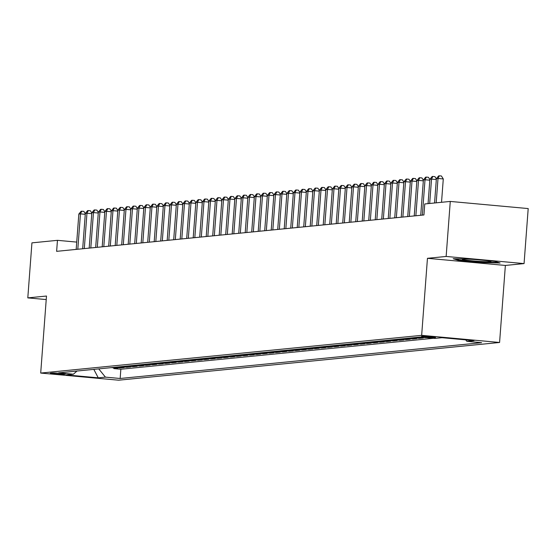 <?xml version="1.0" encoding="UTF-8"?>
<svg xmlns="http://www.w3.org/2000/svg" width="556" height="556" viewBox="0 0 556 556"><rect width="100%" height="100%" fill="white"/><g stroke="black" fill="none" stroke-linecap="round" stroke-linejoin="round"><path stroke-width="0.83" d="M421.726 336.338A7.075 0.375 -175.7 0 0 421.406 336.422A7.075 0.375 -175.7 0 0 427.397 337.249A7.075 0.375 -175.7 0 0 435.202 337.568A7.075 0.375 -175.7 0 0 435.515 337.485A7.075 0.375 -175.7 0 0 429.531 336.658A7.075 0.375 -175.7 0 0 421.726 336.338M524.065 263.593L446.141 256.455L427.453 258.311L505.369 265.441L524.065 263.593L528.2 208.57L450.277 201.432L424.763 203.962L423.936 214.963L56.629 251.34L57.456 240.331L31.935 242.861L27.8 297.884L46.224 299.573M505.369 265.441L499.58 342.475L118.623 380.2L40.699 373.062L421.656 335.337L499.58 342.475M111.402 367.627L117.698 368.204L113.799 368.593L113.855 367.85M114.001 367.37L120.298 367.947L120.353 367.21M120.298 367.947L124.203 367.558L117.9 366.981M124.405 366.341L130.702 366.918L126.803 367.301L126.858 366.564M130.903 365.695L137.2 366.272L133.301 366.661L133.357 365.917M137.408 365.056L143.705 365.626L139.799 366.015L139.855 365.278M143.907 364.409L150.203 364.986L146.304 365.368L146.36 364.632M150.405 363.763L156.709 364.34L152.803 364.729L152.858 363.992M156.91 363.124L163.207 363.7L159.308 364.083L159.363 363.346M163.408 362.477L169.705 363.054L165.806 363.443L165.862 362.7M169.914 361.831L176.21 362.408L172.304 362.797L172.36 362.06M176.412 361.192L182.709 361.768L178.81 362.151L178.865 361.414M182.91 360.545L189.214 361.122L185.308 361.511L185.363 360.768M189.415 359.906L195.712 360.476L191.813 360.865L191.869 360.128M195.914 359.259L202.21 359.836L198.311 360.218L198.367 359.482M202.419 358.613L208.715 359.19L204.81 359.579L204.865 358.842M208.917 357.974L215.214 358.55L211.315 358.933L211.37 358.196M215.415 357.327L221.719 357.904L217.813 358.293L217.869 357.55M221.92 356.681L228.217 357.258L224.318 357.647L224.374 356.91M228.419 356.042L234.715 356.618L230.816 357.001L230.872 356.264M234.924 355.395L241.221 355.972L237.315 356.361L237.37 355.618M241.422 354.749L247.719 355.326L243.82 355.715L243.875 354.978M247.92 354.109L254.224 354.686L250.318 355.069L250.374 354.332M254.426 353.463L260.722 354.04L256.823 354.429L256.879 353.692M260.924 352.824L267.221 353.401L263.322 353.783L263.377 353.046M267.429 352.177L273.726 352.754L269.82 353.143L269.875 352.4M273.927 351.531L280.224 352.108L276.325 352.497L276.381 351.76M280.426 350.892L286.722 351.468L282.823 351.851L282.879 351.114M286.931 350.245L293.227 350.822L289.328 351.211L289.384 350.468M293.429 349.599L299.726 350.176L295.827 350.565L295.882 349.828M299.934 348.959L306.231 349.536L302.325 349.919L302.381 349.182M306.432 348.313L312.729 348.89L308.83 349.279L308.886 348.542M312.931 347.674L319.227 348.251L315.328 348.633L315.384 347.896M319.436 347.027L325.733 347.604L321.834 347.986L321.889 347.25M325.934 346.381L332.231 346.958L328.332 347.347L328.387 346.61M332.439 345.742L338.736 346.318L334.83 346.701L334.886 345.964M338.938 345.095L345.234 345.672L341.335 346.061L341.391 345.318M345.436 344.449L351.733 345.026L347.834 345.415L347.889 344.678M351.941 343.81L358.238 344.386L354.339 344.769L354.394 344.032M358.439 343.163L364.736 343.74L360.837 344.129L360.893 343.393M364.945 342.524L371.241 343.101L367.335 343.483L367.391 342.746M371.443 341.877L377.739 342.454L373.84 342.837L373.896 342.1M377.941 341.231L384.238 341.808L380.339 342.197L380.394 341.46M384.446 340.592L390.743 341.169L386.844 341.551L386.9 340.814M390.944 339.945L397.241 340.522L393.342 340.911L393.398 340.168M397.45 339.299L403.746 339.876L399.84 340.265L399.896 339.528M403.948 338.66L410.245 339.236L406.346 339.619L406.401 338.882M410.446 338.013L416.743 338.59L412.844 338.979L412.899 338.236M416.951 337.374L423.248 337.951L419.349 338.333L419.405 337.596M426.417 337.631L425.854 337.582M63.718 374.313L65.149 374.174A6.853 0.368 -175.7 0 0 65.448 374.091A6.853 0.368 -175.7 0 0 59.652 373.291A6.853 0.368 -175.7 0 0 52.09 372.979L50.659 373.118A6.853 0.368 -175.7 0 0 50.353 373.201A6.853 0.368 -175.7 0 0 56.156 374A6.853 0.368 -175.7 0 0 63.718 374.313L63.759 373.722M98.732 368.885L105.418 377.128L120.159 378.483L481.614 342.684L466.873 341.335L474.025 340.626L442.013 337.7L434.861 338.409L420.121 337.054L58.665 372.847L73.406 374.202L76.985 371.033M105.418 377.128L98.266 377.837L66.254 374.911L73.406 374.202M113.799 368.593L120.854 369.24L433.471 338.277M425.847 337.687L419.551 337.11M419.349 338.333L413.045 337.756M412.844 338.979L406.547 338.402M406.346 339.619L400.049 339.042M399.84 340.265L393.544 339.688M393.342 340.911L387.045 340.335M386.844 341.551L380.54 340.974M380.339 342.197L374.042 341.62M373.84 342.837L367.544 342.267M367.335 343.483L361.039 342.906M360.837 344.129L354.54 343.552M354.339 344.769L348.035 344.192M347.834 345.415L341.537 344.838M341.335 346.061L335.039 345.484M334.83 346.701L328.533 346.124M328.332 347.347L322.035 346.77M321.834 347.986L315.537 347.417M315.328 348.633L309.032 348.056M308.83 349.279L302.534 348.702M302.325 349.919L296.028 349.342M295.827 350.565L289.53 349.988M289.328 351.211L283.032 350.634M282.823 351.851L276.527 351.274M276.325 352.497L270.028 351.92M269.82 353.143L263.523 352.567M263.322 353.783L257.025 353.206M256.823 354.429L250.527 353.852M250.318 355.069L244.021 354.492M243.82 355.715L237.523 355.138M237.315 356.361L231.018 355.784M230.816 357.001L224.52 356.424M224.318 357.647L218.021 357.07M217.813 358.293L211.516 357.716M211.315 358.933L205.018 358.356M204.81 359.579L198.513 359.002M198.311 360.218L192.015 359.642M191.813 360.865L185.516 360.288M185.308 361.511L179.011 360.934M178.81 362.151L172.513 361.574M172.304 362.797L166.008 362.22M165.806 363.443L159.509 362.866M159.308 364.083L153.011 363.506M152.803 364.729L146.506 364.152M146.304 365.368L140.008 364.792M139.799 366.015L133.503 365.438M133.301 366.661L127.004 366.084M126.803 367.301L120.506 366.724M446.141 256.455L450.277 201.432M427.453 258.311L421.656 335.337M40.699 373.062L46.489 296.035L27.8 297.884M76.728 242.096L57.456 240.331M120.854 369.24L120.159 378.483M466.873 341.335L465.678 339.862M93.818 369.372L98.266 377.837M471.189 259.165L453.182 258.714L458.644 260.41L482.108 262.557L500.115 263.009L494.659 261.313L471.189 259.165M482.149 262.071L482.108 262.557M458.686 259.812L458.644 260.41M85.27 214.317L80.46 213.879L77.805 249.241M78.834 214.039L81.12 211.273L81.767 211.21L80.46 213.879L78.834 214.039L76.179 249.401M81.767 211.21L83.873 211.405L85.318 213.699M475.748 259.582A14.366 0.764 -175.7 0 0 462.425 259.277A14.366 0.764 -175.7 0 0 466.178 260.159A14.366 0.764 -175.7 0 0 482.504 261.563A14.366 0.764 -175.7 0 0 490.955 261.424A14.366 0.764 -175.7 0 0 487.188 260.688A14.366 0.764 -175.7 0 0 485.513 260.479M498.405 262.474L481.976 262.064L459.235 259.979L455.322 258.769M91.768 213.671L86.965 213.233L84.303 248.595M85.339 213.393L87.619 210.627L88.272 210.564L86.965 213.233L85.339 213.393L82.677 248.761M88.272 210.564L90.378 210.759L91.816 213.059M98.273 213.031L93.464 212.587L90.809 247.955M91.837 212.753L94.124 209.987L94.77 209.925L93.464 212.587L91.837 212.753L89.182 248.115M94.77 209.925L96.876 210.112L98.315 212.413M104.771 212.385L99.969 211.947L97.307 247.309M98.342 212.107L100.622 209.341L101.275 209.278L99.969 211.947L98.342 212.107L95.681 247.469M101.275 209.278L103.381 209.473L104.82 211.766M111.276 211.746L106.467 211.301L103.805 246.669M104.841 211.461L107.12 208.702L107.774 208.632L106.467 211.301L104.841 211.461L102.186 246.829M107.774 208.632L109.879 208.827L111.318 211.127M117.775 211.099L112.965 210.661L110.31 246.023M111.339 210.821L113.626 208.055L114.272 207.993L112.965 210.661L111.339 210.821L108.684 246.183M114.272 207.993L116.378 208.18L117.823 210.481M124.273 210.453L119.471 210.015L116.809 245.377M117.844 210.175L120.124 207.409L120.777 207.346L119.471 210.015L117.844 210.175L115.182 245.537M120.777 207.346L122.883 207.541L124.322 209.841M130.778 209.814L125.969 209.369L123.314 244.737M124.342 209.536L126.629 206.769L127.275 206.7L125.969 209.369L124.342 209.536L121.688 244.897M127.275 206.7L129.381 206.895L130.82 209.195M137.276 209.167L132.474 208.729L129.812 244.091M130.848 208.889L133.127 206.123L133.781 206.061L132.474 208.729L130.848 208.889L128.186 244.251M133.781 206.061L135.886 206.255L137.325 208.549M143.782 208.521L138.972 208.083L136.31 243.445M137.346 208.243L139.625 205.477L140.279 205.414L138.972 208.083L137.346 208.243L134.684 243.611M140.279 205.414L142.385 205.609L143.823 207.909M150.28 207.881L145.47 207.437L142.816 242.805M143.844 207.603L146.131 204.837L146.777 204.775L145.47 207.437L143.844 207.603L141.189 242.965M146.777 204.775L148.883 204.962L150.328 207.263M156.778 207.235L151.976 206.797L149.314 242.159M150.349 206.957L152.629 204.191L153.282 204.128L151.976 206.797L150.349 206.957L147.688 242.319M153.282 204.128L155.388 204.323L156.827 206.617M163.283 206.596L158.474 206.151L155.819 241.519M156.848 206.311L159.134 203.552L159.78 203.482L158.474 206.151L156.848 206.311L154.193 241.679M159.78 203.482L161.886 203.677L163.325 205.977M169.782 205.949L164.979 205.511L162.317 240.873M163.353 205.671L165.632 202.905L166.286 202.843L164.979 205.511L163.353 205.671L160.691 241.033M166.286 202.843L168.392 203.03L169.83 205.331M176.287 205.303L171.477 204.865L168.815 240.227M169.851 205.025L172.131 202.259L172.784 202.196L171.477 204.865L169.851 205.025L167.189 240.387M172.784 202.196L174.89 202.391L176.328 204.691M182.785 204.664L177.976 204.219L175.321 239.587M176.349 204.379L178.636 201.619L179.282 201.55L177.976 204.219L176.349 204.379L173.694 239.747M179.282 201.55L181.388 201.745L182.834 204.045M189.283 204.017L184.481 203.579L181.819 238.941M182.855 203.739L185.134 200.973L185.787 200.911L184.481 203.579L182.855 203.739L180.193 239.101M185.787 200.911L187.893 201.105L189.332 203.399M195.788 203.371L190.979 202.933L188.324 238.295M189.353 203.093L191.639 200.327L192.286 200.264L190.979 202.933L189.353 203.093L186.698 238.461M192.286 200.264L194.391 200.459L195.83 202.759M202.287 202.731L197.484 202.287L194.822 237.655M195.858 202.453L198.138 199.687L198.791 199.625L197.484 202.287L195.858 202.453L193.196 237.815M198.791 199.625L200.897 199.812L202.335 202.113M208.785 202.085L203.982 201.647L201.321 237.009M202.356 201.807L204.636 199.041L205.289 198.978L203.982 201.647L202.356 201.807L199.694 237.169M205.289 198.978L207.395 199.173L208.834 201.467M215.29 201.446L210.481 201.001L207.826 236.369M208.854 201.161L211.141 198.402L211.787 198.332L210.481 201.001L208.854 201.161L206.2 236.529M211.787 198.332L213.893 198.527L215.339 200.827M221.788 200.799L216.986 200.362L214.324 235.723M215.36 200.521L217.639 197.755L218.293 197.693L216.986 200.362L215.36 200.521L212.698 235.883M218.293 197.693L220.398 197.88L221.837 200.181M228.294 200.153L223.484 199.715L220.829 235.077M221.858 199.875L224.144 197.109L224.791 197.046L223.484 199.715L221.858 199.875L219.203 235.237M224.791 197.046L226.897 197.241L228.335 199.541M234.792 199.514L229.989 199.069L227.328 234.437M228.363 199.229L230.643 196.47L231.296 196.4L229.989 199.069L228.363 199.229L225.701 234.597M231.296 196.4L233.402 196.595L234.84 198.895M241.29 198.867L236.488 198.429L233.826 233.791M234.861 198.589L237.141 195.823L237.794 195.761L236.488 198.429L234.861 198.589L232.2 233.951M237.794 195.761L239.9 195.955L241.339 198.249M247.795 198.221L242.986 197.783L240.331 233.145M241.36 197.943L243.646 195.177L244.292 195.114L242.986 197.783L241.36 197.943L238.705 233.311M244.292 195.114L246.398 195.309L247.844 197.609M254.294 197.582L249.491 197.137L246.829 232.505M247.865 197.304L250.144 194.537L250.798 194.475L249.491 197.137L247.865 197.304L245.203 232.665M250.798 194.475L252.904 194.663L254.342 196.963M260.799 196.935L255.989 196.497L253.334 231.859M254.363 196.657L256.65 193.891L257.296 193.829L255.989 196.497L254.363 196.657L251.708 232.019M257.296 193.829L259.402 194.023L260.84 196.317M267.297 196.289L262.495 195.851L259.833 231.213M260.868 196.011L263.148 193.252L263.801 193.182L262.495 195.851L260.868 196.011L258.206 231.379M263.801 193.182L265.907 193.377L267.346 195.677M273.795 195.649L268.993 195.212L266.331 230.573M267.366 195.371L269.646 192.605L270.299 192.543L268.993 195.212L267.366 195.371L264.705 230.733M270.299 192.543L272.405 192.73L273.844 195.031M280.3 195.003L275.491 194.565L272.836 229.927M273.865 194.725L276.151 191.959L276.798 191.896L275.491 194.565L273.865 194.725L271.21 230.087M276.798 191.896L278.904 192.091L280.349 194.391M286.799 194.364L281.996 193.919L279.334 229.287M280.37 194.079L282.65 191.32L283.303 191.25L281.996 193.919L280.37 194.079L277.708 229.447M283.303 191.25L285.409 191.445L286.847 193.745M293.304 193.717L288.495 193.28L285.84 228.641M286.868 193.439L289.155 190.673L289.801 190.611L288.495 193.28L286.868 193.439L284.213 228.801M289.801 190.611L291.907 190.798L293.346 193.099M299.802 193.071L295 192.633L292.338 227.995M293.373 192.793L295.653 190.027L296.306 189.964L295 192.633L293.373 192.793L290.712 228.162M296.306 189.964L298.412 190.159L299.851 192.459M306.3 192.432L301.498 191.987L298.836 227.355M299.872 192.154L302.151 189.387L302.805 189.318L301.498 191.987L299.872 192.154L297.21 227.515M302.805 189.318L304.91 189.513L306.349 191.813M312.806 191.785L307.996 191.347L305.341 226.709M306.37 191.507L308.656 188.741L309.303 188.679L307.996 191.347L306.37 191.507L303.715 226.869M309.303 188.679L311.409 188.873L312.854 191.167M319.304 191.139L314.501 190.701L311.84 226.063M312.875 190.861L315.155 188.095L315.808 188.032L314.501 190.701L312.875 190.861L310.213 226.229M315.808 188.032L317.914 188.227L319.352 190.527M325.809 190.5L321 190.062L318.345 225.423M319.373 190.221L321.66 187.455L322.306 187.393L321 190.062L319.373 190.221L316.718 225.583M322.306 187.393L324.412 187.58L325.851 189.881M332.307 189.853L327.505 189.415L324.843 224.777M325.879 189.575L328.158 186.809L328.811 186.746L327.505 189.415L325.879 189.575L323.217 224.937M328.811 186.746L330.917 186.941L332.356 189.242M338.806 189.214L334.003 188.769L331.341 224.137M332.377 188.929L334.656 186.17L335.31 186.1L334.003 188.769L332.377 188.929L329.715 224.297M335.31 186.1L337.416 186.295L338.854 188.595M345.311 188.567L340.501 188.13L337.846 223.491M338.875 188.289L341.162 185.523L341.808 185.461L340.501 188.13L338.875 188.289L336.22 223.651M341.808 185.461L343.914 185.648L345.359 187.949M351.809 187.921L347.007 187.483L344.345 222.845M345.38 187.643L347.66 184.877L348.313 184.814L347.007 187.483L345.38 187.643L342.718 223.012M348.313 184.814L350.419 185.009L351.858 187.309M358.314 187.282L353.505 186.837L350.85 222.205M351.878 187.004L354.165 184.238L354.811 184.168L353.505 186.837L351.878 187.004L349.224 222.365M354.811 184.168L356.917 184.363L358.356 186.663M364.812 186.635L360.01 186.197L357.348 221.559M358.384 186.357L360.663 183.591L361.317 183.529L360.01 186.197L358.384 186.357L355.722 221.719M361.317 183.529L363.422 183.723L364.861 186.017M371.311 185.989L366.508 185.551L363.846 220.913M364.882 185.711L367.162 182.945L367.815 182.882L366.508 185.551L364.882 185.711L362.22 221.079M367.815 182.882L369.921 183.077L371.359 185.377M377.816 185.35L373.007 184.912L370.352 220.273M371.38 185.072L373.667 182.305L374.313 182.243L373.007 184.912L371.38 185.072L368.725 220.433M374.313 182.243L376.419 182.431L377.865 184.731M384.314 184.703L379.512 184.265L376.85 219.627M377.885 184.425L380.165 181.659L380.818 181.597L379.512 184.265L377.885 184.425L375.224 219.787M380.818 181.597L382.924 181.791L384.363 184.092M390.819 184.064L386.01 183.619L383.355 218.988M384.384 183.779L386.67 181.02L387.317 180.95L386.01 183.619L384.384 183.779L381.729 219.147M387.317 180.95L389.422 181.145L390.861 183.445M397.318 183.417L392.515 182.98L389.853 218.341M390.889 183.139L393.168 180.373L393.822 180.311L392.515 182.98L390.889 183.139L388.227 218.501M393.822 180.311L395.928 180.498L397.366 182.799M403.816 182.771L399.013 182.333L396.352 217.695M397.387 182.493L399.667 179.727L400.32 179.664L399.013 182.333L397.387 182.493L394.725 217.855M400.32 179.664L402.426 179.859L403.864 182.16M410.321 182.132L405.512 181.687L402.857 217.055M403.885 181.854L406.172 179.088L406.818 179.018L405.512 181.687L403.885 181.854L401.23 217.215M406.818 179.018L408.924 179.213L410.37 181.513M416.819 181.485L412.017 181.047L409.355 216.409M410.391 181.207L412.67 178.441L413.323 178.379L412.017 181.047L410.391 181.207L407.729 216.569M413.323 178.379L415.429 178.573L416.868 180.867M423.325 180.839L418.515 180.401L415.86 215.763M416.889 180.561L419.175 177.795L419.822 177.732L418.515 180.401L416.889 180.561L414.234 215.93M419.822 177.732L421.928 177.927L423.366 180.227M429.823 180.2L425.02 179.755L422.358 215.123M423.394 179.922L425.674 177.155L426.327 177.093L425.02 179.755L423.394 179.922L420.732 215.283M426.327 177.093L428.433 177.281L429.871 179.581M436.321 179.553L431.519 179.115L429.684 203.475M429.892 179.275L432.172 176.509L432.825 176.447L431.519 179.115L429.892 179.275L428.064 203.635M432.825 176.447L434.931 176.641L436.37 178.935M441.527 202.301L443.285 178.956L438.017 178.469L436.189 202.829M436.39 178.629L438.677 175.87L439.323 175.8L438.017 178.469L436.39 178.629L434.563 202.989M439.323 175.8L441.429 175.995L443.285 178.956"/></g></svg>
